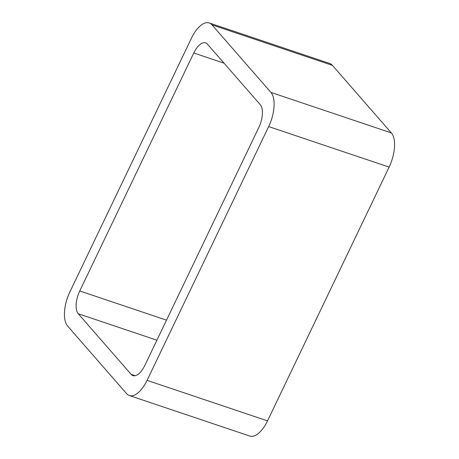 <?xml version="1.0" encoding="UTF-8"?>
<svg xmlns="http://www.w3.org/2000/svg" width="459" height="459" viewBox="0 0 459 459"><rect width="100%" height="100%" fill="white"/><g stroke="black" fill="none" stroke-linecap="round" stroke-linejoin="round"><path stroke-width="0.69" d="M391.366 132.921A27.029 12.399 -71.4 0 1 389.117 167.093L268.67 126.575L147.075 380.362A27.029 12.399 -71.4 0 1 129.34 395.532A27.029 12.399 -71.4 0 1 126.592 393.633L67.634 326.079A27.029 12.399 -71.4 0 1 69.883 291.907L191.478 38.12A27.029 12.399 -71.4 0 1 209.212 22.95L329.66 63.468A27.029 12.399 -71.4 0 1 332.408 65.367L391.366 132.921L270.919 92.402L211.96 24.843A27.029 12.399 -71.4 0 0 209.212 22.95M268.67 126.575A27.029 12.399 -71.4 0 0 270.919 92.402M389.117 167.093L267.522 420.88L147.075 380.362M129.34 395.532L249.788 436.05A27.029 12.399 -71.4 0 0 267.522 420.88M258.801 127.516L144.786 365.484A18.021 8.262 -71.4 0 1 132.961 375.6A18.021 8.262 -71.4 0 1 131.131 374.337L78.254 313.744A18.021 8.262 -71.4 0 1 79.751 290.966L193.767 52.992A18.021 8.262 -71.4 0 1 205.592 42.882A18.021 8.262 -71.4 0 1 207.422 44.144L260.299 104.732A18.021 8.262 -71.4 0 1 258.801 127.516M332.408 65.367L211.96 24.843M135.187 375.703L131.131 374.337M156.898 340.205L78.254 313.744M166.508 320.152L79.751 290.966M224.032 63.176L193.767 52.992"/></g></svg>
